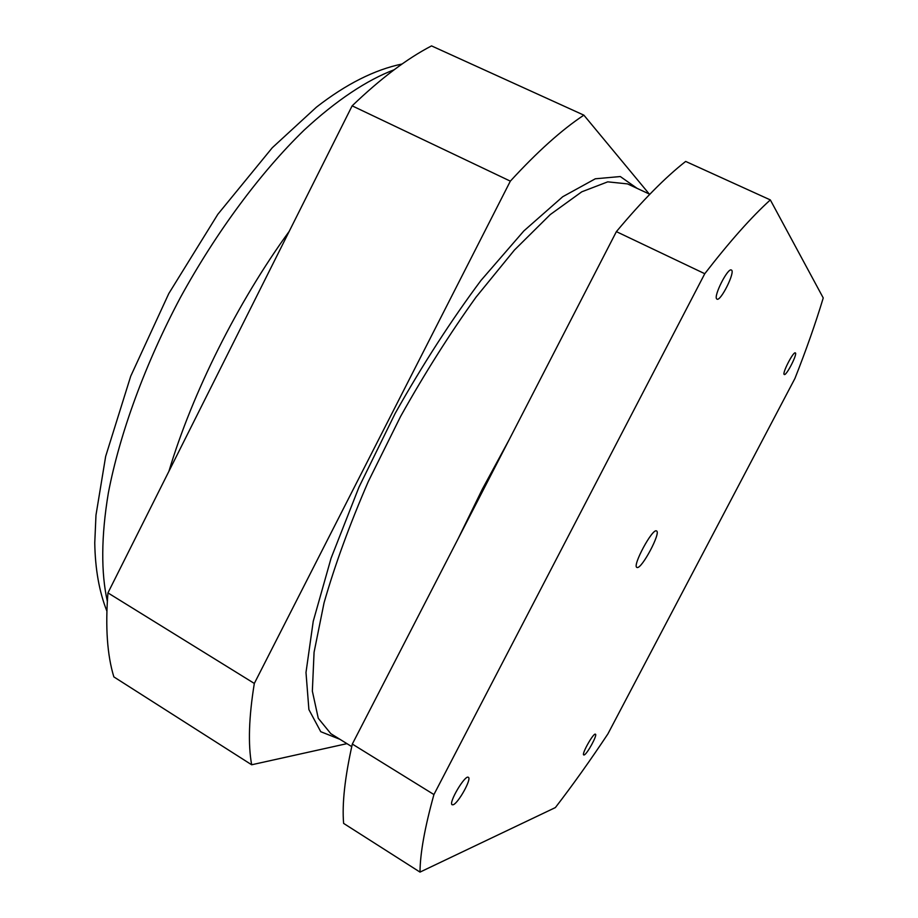 <?xml version="1.0" encoding="UTF-8"?>
<svg xmlns="http://www.w3.org/2000/svg" width="918" height="918" viewBox="0 0 918 918"><rect width="100%" height="100%" fill="white"/><g stroke="black" fill="none" stroke-linecap="round" stroke-linejoin="round"><path stroke-width="1.38" d="M352.145 105.834L510.339 181.144L254.32 683.44C248.847 717.165 247.963 744.269 251.658 764.774L113.855 676.899C107.222 655.108 105.26 627.109 107.945 592.89L352.145 105.834C380.603 78.558 407.064 58.58 431.54 45.9L583.871 115.152L649.244 194.008M168.946 471.221C192.378 392.881 237.624 302.297 289.216 231.359M637.184 567.519L636.885 567.427C632.009 566.039 652.709 527.666 656.554 530.983C661.224 532.417 641.9 568.862 637.184 567.519M716.729 298.947C713.263 296.33 727.882 267.425 731.371 270.03C735.731 271.326 720.676 301.735 716.969 299.142L716.729 298.947M453.159 804.753L452.161 804.765C448.122 803.216 465.174 774.379 468.364 777.328C471.967 778.613 458.254 803.353 453.159 804.753M584.158 754.952L583.733 754.963C581.323 754.24 593.648 732.438 595.449 734.205C597.664 734.813 587.084 754.252 584.158 754.952M784.167 374.441C782.125 373.075 793.404 351.261 795.321 352.891C797.845 353.522 786.29 376.128 784.27 374.521L784.167 374.441M251.658 764.774L346.935 743.649M510.339 181.144C537.317 151.734 561.827 129.736 583.871 115.152M352.317 744.062L616.38 231.634C642.256 200.721 665.355 177.323 685.666 161.43L770.328 199.917L823.239 297.948C815.643 323.09 806.211 349.907 794.942 378.434L607.888 733.93C590.205 760.529 572.706 785.074 555.39 807.565L420.008 872.1C420.134 853.361 424.782 827.508 433.927 794.552L352.317 744.062C344.87 777.397 341.966 803.835 343.619 823.4L420.008 872.1M254.32 683.44L107.945 592.89M616.38 231.634L704.772 273.713L433.927 794.552M704.772 273.713C729.672 241.537 751.521 216.946 770.328 199.917M107.337 601.279C101.026 573.107 101.095 536.387 108.358 492.932C119.742 433.606 145.033 364.171 180.387 297.57C216.648 231.451 260.804 172.194 304.145 130.104C336.47 100.188 367.12 79.969 394.143 69.768M351.743 746.621L330.836 733.677L318.271 718.301L312.349 691.105L314.071 652.273L324.043 602.862C334.806 565.27 349.551 524.821 368.302 481.525L400.615 416.405C424.69 373.396 449.843 333.636 476.052 297.122L514.436 250.04L550.261 214.571L581.771 191.816L607.75 181.844L627.499 183.898L649.795 194.26M637.195 188.408L620.304 176.543L595.312 178.792L562.723 196.727L523.868 230.911L480.952 280.46C451.174 320.393 422.567 364.721 395.142 413.456L358.961 487.183L331.088 558.178L313.245 621.256L305.992 672.492L308.896 709.58L320.749 731.703L339.924 739.311M509.123 439.779L482.317 489.202L458.025 538.935M106.878 611.101C99.224 591.754 95.185 569.011 94.761 542.871L95.977 515.147L105.662 456.372L130.723 376.185L168.809 293.531L217.83 214.296L272.29 147.729L316.412 107.177C346.04 84.1 374.613 69.711 402.095 63.996"/></g></svg>
